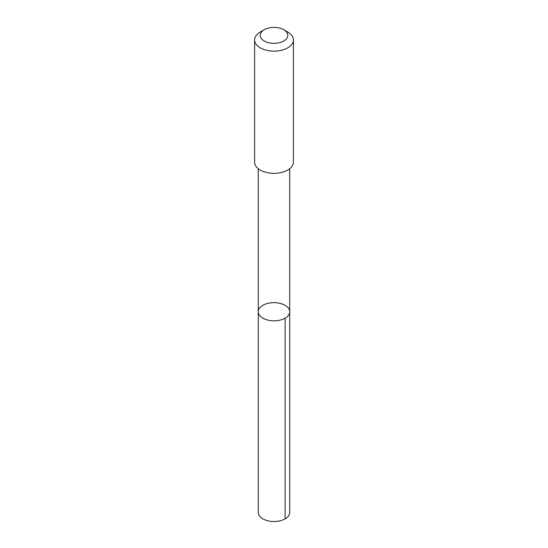 <?xml version="1.0" encoding="UTF-8"?>
<svg xmlns="http://www.w3.org/2000/svg" width="548" height="548" viewBox="0 0 548 548"><rect width="100%" height="100%" fill="white"/><g stroke="black" fill="none" stroke-linecap="round" stroke-linejoin="round"><path stroke-width="0.82" d="M264.307 304.592A15.721 9.076 180 0 1 280.884 303.578A15.721 9.076 180 0 1 289.721 311.737A15.721 9.076 180 0 1 274 320.813A15.721 9.076 180 0 1 258.279 311.737A15.721 9.076 180 0 1 264.307 304.592M258.279 512.442A15.721 9.076 0 0 0 267.116 520.6A15.721 9.076 0 0 0 283.693 519.586A15.721 9.076 0 0 0 289.721 512.442L289.721 311.737A15.721 9.076 180 0 1 274 320.813A15.721 9.076 180 0 1 258.279 311.737L258.279 512.442M264.239 29.736L260.279 32.024A19.406 11.207 0 0 0 254.594 39.942L254.594 162.146A19.406 11.207 0 0 0 265.499 172.216A19.406 11.207 0 0 0 285.967 170.969A19.406 11.207 0 0 0 293.406 162.146L293.406 39.942A19.406 11.207 0 0 0 287.721 32.024L283.761 29.736A13.803 7.973 0 0 0 264.239 29.736A13.803 7.973 0 0 0 263.663 40.655A13.803 7.973 0 0 0 282.515 41.648A13.803 7.973 0 0 0 283.761 29.736M254.594 39.942A19.406 11.207 0 0 0 265.499 50.019A19.406 11.207 0 0 0 285.967 48.765A19.406 11.207 0 0 0 293.406 39.942M285.118 318.155L285.118 518.86M258.286 168.716L258.279 311.737M289.714 168.716L289.721 311.737"/></g></svg>
